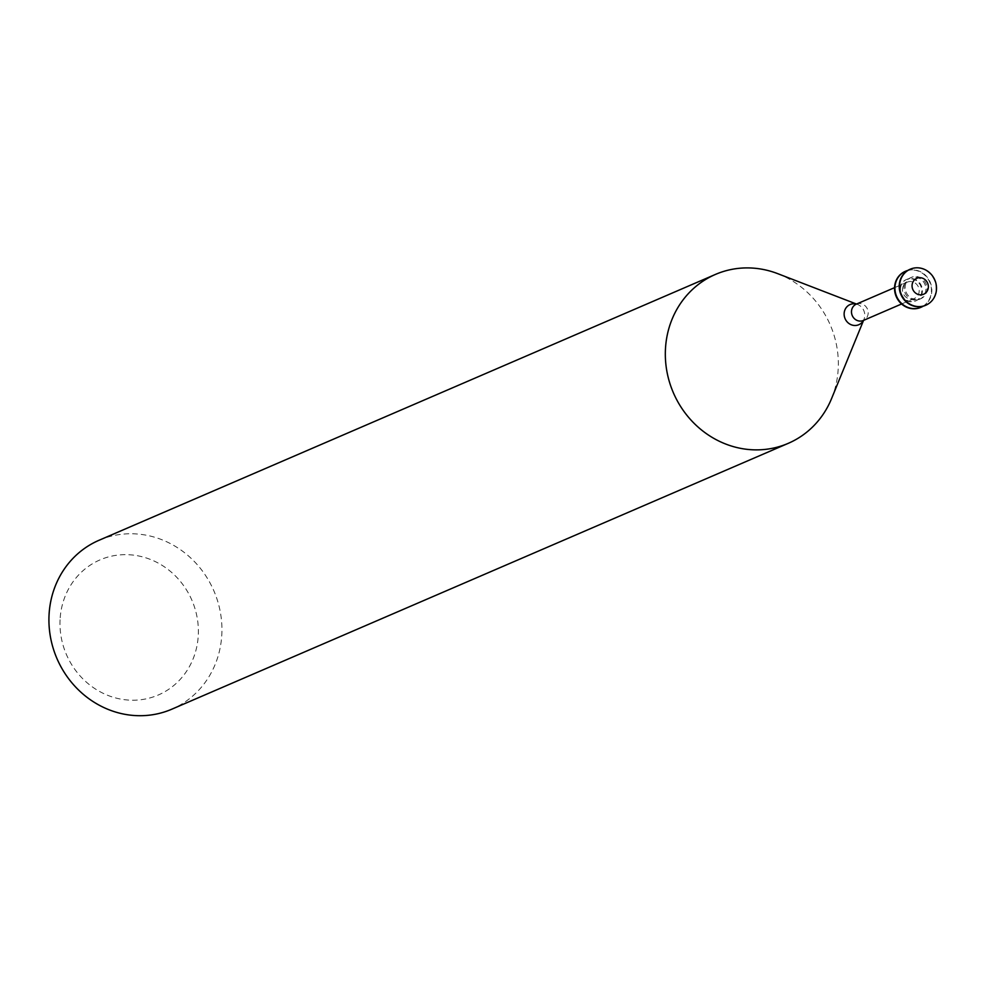 <?xml version="1.0" encoding="UTF-8"?>
<svg xmlns="http://www.w3.org/2000/svg" width="984" height="984" viewBox="0 0 984 984"><rect width="100%" height="100%" fill="white"/><g stroke="black" fill="none" stroke-linecap="round" stroke-linejoin="round"><path stroke-width="0.74" stroke-dasharray="4.92 3.69" d="M910.102 269.272A19.618 18.229 -113.3 0 1 934.406 280.145A19.618 18.229 -113.3 0 1 925.636 305.298M905.182 286.504A11.66 10.824 -113.3 0 1 911.491 277.34A11.66 10.824 -113.3 0 1 926.055 283.749A11.66 10.824 -113.3 0 1 920.729 298.742A11.66 10.824 -113.3 0 1 905.182 286.504M904.013 287.008A11.66 10.824 -113.3 0 1 910.323 277.845A11.66 10.824 -113.3 0 1 924.886 284.253A11.66 10.824 -113.3 0 1 919.56 299.247A11.66 10.824 -113.3 0 1 904.013 287.008M907.814 270.428A19.618 18.229 -113.3 0 1 930.114 282.002A19.618 18.229 -113.3 0 1 923.226 306.159M905.415 271.289A19.618 18.229 -113.3 0 1 929.72 282.162A19.618 18.229 -113.3 0 1 920.95 307.315M900.495 288.521A11.66 10.824 -113.3 0 1 906.805 279.358A11.66 10.824 -113.3 0 1 921.368 285.766A11.66 10.824 -113.3 0 1 916.043 300.76A11.66 10.824 -113.3 0 1 900.495 288.521M899.917 288.767A11.66 10.824 -113.3 0 1 906.227 279.604A11.66 10.824 -113.3 0 1 920.778 286.024A11.66 10.824 -113.3 0 1 915.452 301.018A11.66 10.824 -113.3 0 1 899.917 288.767M902.5 289.136A8.893 8.266 -113.3 0 1 907.322 282.15A8.893 8.266 -113.3 0 1 918.429 287.045A8.893 8.266 -113.3 0 1 914.357 298.472A8.893 8.266 -113.3 0 1 902.5 289.136M777.741 273.663A91.967 85.448 -113.3 0 1 831.591 398.545M99.003 540.29A91.967 85.448 -113.3 0 1 213.897 590.892A91.967 85.448 -113.3 0 1 171.843 709.181M60.196 617.731A73.579 68.363 -113.3 0 1 168.473 569.81A73.579 68.363 -113.3 0 1 158.867 694.753A73.579 68.363 -113.3 0 1 60.196 617.731M856.314 304.142A8.893 8.266 -113.3 0 1 867.421 309.038A8.893 8.266 -113.3 0 1 863.362 320.464M856.424 304.093A10.984 10.197 -113.3 0 1 857.544 304.462A10.984 10.197 -113.3 0 1 863.977 319.369A10.984 10.197 -113.3 0 1 863.472 320.427M911.491 277.34L910.323 277.845M920.729 298.742L919.56 299.247M907.322 282.15L894.542 287.66M914.357 298.472L901.59 303.982M856.51 304.056L857.544 304.462L856.215 304.179M863.558 320.39L863.977 319.369L863.263 320.526"/><path stroke-width="1.48" d="M912.082 285.126A8.671 8.056 -113.3 0 1 924.837 279.481A8.671 8.056 -113.3 0 1 923.705 294.204A8.671 8.056 -113.3 0 1 912.082 285.126M899.671 284.61A19.618 18.229 -113.3 0 1 910.286 269.185A19.618 18.229 -113.3 0 1 934.8 279.973A19.618 18.229 -113.3 0 1 925.833 305.212A19.618 18.229 -113.3 0 1 899.671 284.61M925.636 305.298A19.618 18.229 -113.3 0 1 925.44 305.384A19.618 18.229 -113.3 0 1 899.278 284.782A19.618 18.229 -113.3 0 1 909.905 269.345A19.618 18.229 -113.3 0 1 910.102 269.272M923.226 306.159A19.618 18.229 -113.3 0 1 921.147 307.229A19.618 18.229 -113.3 0 1 894.985 286.627A19.618 18.229 -113.3 0 1 905.612 271.203A19.618 18.229 -113.3 0 1 907.814 270.428M920.95 307.315A19.618 18.229 -113.3 0 1 920.753 307.402A19.618 18.229 -113.3 0 1 894.591 286.799A19.618 18.229 -113.3 0 1 905.219 271.375A19.618 18.229 -113.3 0 1 905.415 271.289M863.558 320.39L831.591 398.545A91.967 85.448 -113.3 0 1 788.258 443.341A91.967 85.448 -113.3 0 1 665.602 346.762A91.967 85.448 -113.3 0 1 715.405 274.438A91.967 85.448 -113.3 0 1 777.741 273.663L856.51 304.056M788.258 443.341L171.843 709.181A91.967 85.448 -113.3 0 1 49.2 612.601A91.967 85.448 -113.3 0 1 99.003 540.29L715.405 274.438M901.59 303.982L863.362 320.464A8.893 8.266 -113.3 0 1 851.504 311.128A8.893 8.266 -113.3 0 1 856.314 304.142L894.542 287.66M863.472 320.427A10.984 10.197 -113.3 0 1 851.455 324.843A10.984 10.197 -113.3 0 1 844.161 313.183A10.984 10.197 -113.3 0 1 856.424 304.093"/></g></svg>
